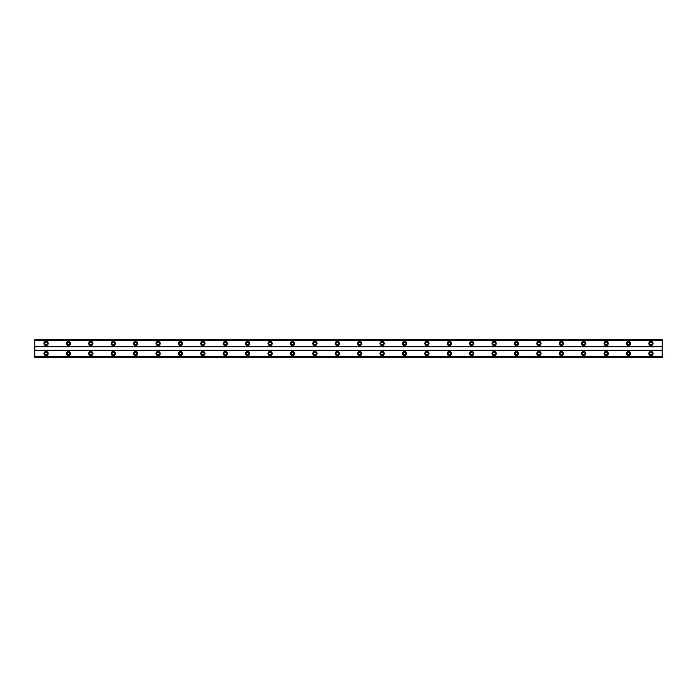 <?xml version="1.0" encoding="UTF-8"?>
<svg xmlns="http://www.w3.org/2000/svg" width="697" height="697" viewBox="0 0 697 697"><rect width="100%" height="100%" fill="white"/><g stroke="black" fill="none" stroke-linecap="round" stroke-linejoin="round"><path stroke-width="1.05" d="M46.054 344.719A1.263 1.263 0 0 1 44.791 343.455A1.263 1.263 0 0 1 46.054 342.201A1.263 1.263 0 0 1 47.309 343.455A1.263 1.263 0 0 1 46.054 344.719M650.946 344.719A1.263 1.263 0 0 1 649.691 343.455A1.263 1.263 0 0 1 650.946 342.201A1.263 1.263 0 0 1 652.209 343.455A1.263 1.263 0 0 1 650.946 344.719M628.546 344.719A1.263 1.263 0 0 1 627.283 343.455A1.263 1.263 0 0 1 628.546 342.201A1.263 1.263 0 0 1 629.809 343.455A1.263 1.263 0 0 1 628.546 344.719M606.137 344.719A1.263 1.263 0 0 1 604.883 343.455A1.263 1.263 0 0 1 606.137 342.201A1.263 1.263 0 0 1 607.401 343.455A1.263 1.263 0 0 1 606.137 344.719M583.737 344.719A1.263 1.263 0 0 1 582.474 343.455A1.263 1.263 0 0 1 583.737 342.201A1.263 1.263 0 0 1 585.001 343.455A1.263 1.263 0 0 1 583.737 344.719M561.338 344.719A1.263 1.263 0 0 1 560.074 343.455A1.263 1.263 0 0 1 561.338 342.201A1.263 1.263 0 0 1 562.592 343.455A1.263 1.263 0 0 1 561.338 344.719M538.929 344.719A1.263 1.263 0 0 1 537.666 343.455A1.263 1.263 0 0 1 538.929 342.201A1.263 1.263 0 0 1 540.192 343.455A1.263 1.263 0 0 1 538.929 344.719M516.529 344.719A1.263 1.263 0 0 1 515.266 343.455A1.263 1.263 0 0 1 516.529 342.201A1.263 1.263 0 0 1 517.784 343.455A1.263 1.263 0 0 1 516.529 344.719M494.121 344.719A1.263 1.263 0 0 1 492.866 343.455A1.263 1.263 0 0 1 494.121 342.201A1.263 1.263 0 0 1 495.384 343.455A1.263 1.263 0 0 1 494.121 344.719M471.721 344.719A1.263 1.263 0 0 1 470.458 343.455A1.263 1.263 0 0 1 471.721 342.201A1.263 1.263 0 0 1 472.984 343.455A1.263 1.263 0 0 1 471.721 344.719M449.312 344.719A1.263 1.263 0 0 1 448.058 343.455A1.263 1.263 0 0 1 449.312 342.201A1.263 1.263 0 0 1 450.576 343.455A1.263 1.263 0 0 1 449.312 344.719M426.912 344.719A1.263 1.263 0 0 1 425.649 343.455A1.263 1.263 0 0 1 426.912 342.201A1.263 1.263 0 0 1 428.176 343.455A1.263 1.263 0 0 1 426.912 344.719M404.513 344.719A1.263 1.263 0 0 1 403.249 343.455A1.263 1.263 0 0 1 404.513 342.201A1.263 1.263 0 0 1 405.767 343.455A1.263 1.263 0 0 1 404.513 344.719M382.104 344.719A1.263 1.263 0 0 1 380.85 343.455A1.263 1.263 0 0 1 382.104 342.201A1.263 1.263 0 0 1 383.367 343.455A1.263 1.263 0 0 1 382.104 344.719M359.704 344.719A1.263 1.263 0 0 1 358.441 343.455A1.263 1.263 0 0 1 359.704 342.201A1.263 1.263 0 0 1 360.959 343.455A1.263 1.263 0 0 1 359.704 344.719M337.296 344.719A1.263 1.263 0 0 1 336.041 343.455A1.263 1.263 0 0 1 337.296 342.201A1.263 1.263 0 0 1 338.559 343.455A1.263 1.263 0 0 1 337.296 344.719M314.896 344.719A1.263 1.263 0 0 1 313.633 343.455A1.263 1.263 0 0 1 314.896 342.201A1.263 1.263 0 0 1 316.159 343.455A1.263 1.263 0 0 1 314.896 344.719M292.487 344.719A1.263 1.263 0 0 1 291.233 343.455A1.263 1.263 0 0 1 292.487 342.201A1.263 1.263 0 0 1 293.751 343.455A1.263 1.263 0 0 1 292.487 344.719M270.087 344.719A1.263 1.263 0 0 1 268.824 343.455A1.263 1.263 0 0 1 270.087 342.201A1.263 1.263 0 0 1 271.351 343.455A1.263 1.263 0 0 1 270.087 344.719M247.688 344.719A1.263 1.263 0 0 1 246.424 343.455A1.263 1.263 0 0 1 247.688 342.201A1.263 1.263 0 0 1 248.942 343.455A1.263 1.263 0 0 1 247.688 344.719M225.279 344.719A1.263 1.263 0 0 1 224.025 343.455A1.263 1.263 0 0 1 225.279 342.201A1.263 1.263 0 0 1 226.542 343.455A1.263 1.263 0 0 1 225.279 344.719M202.879 344.719A1.263 1.263 0 0 1 201.616 343.455A1.263 1.263 0 0 1 202.879 342.201A1.263 1.263 0 0 1 204.134 343.455A1.263 1.263 0 0 1 202.879 344.719M180.471 344.719A1.263 1.263 0 0 1 179.216 343.455A1.263 1.263 0 0 1 180.471 342.201A1.263 1.263 0 0 1 181.734 343.455A1.263 1.263 0 0 1 180.471 344.719M158.071 344.719A1.263 1.263 0 0 1 156.808 343.455A1.263 1.263 0 0 1 158.071 342.201A1.263 1.263 0 0 1 159.334 343.455A1.263 1.263 0 0 1 158.071 344.719M135.662 344.719A1.263 1.263 0 0 1 134.408 343.455A1.263 1.263 0 0 1 135.662 342.201A1.263 1.263 0 0 1 136.926 343.455A1.263 1.263 0 0 1 135.662 344.719M113.263 344.719A1.263 1.263 0 0 1 111.999 343.455A1.263 1.263 0 0 1 113.263 342.201A1.263 1.263 0 0 1 114.526 343.455A1.263 1.263 0 0 1 113.263 344.719M90.863 344.719A1.263 1.263 0 0 1 89.599 343.455A1.263 1.263 0 0 1 90.863 342.201A1.263 1.263 0 0 1 92.117 343.455A1.263 1.263 0 0 1 90.863 344.719M68.454 344.719A1.263 1.263 0 0 1 67.2 343.455A1.263 1.263 0 0 1 68.454 342.201A1.263 1.263 0 0 1 69.717 343.455A1.263 1.263 0 0 1 68.454 344.719M46.054 351.445A2.1 2.1 0 0 0 43.955 353.545A2.1 2.1 0 0 0 46.054 355.644A2.1 2.1 0 0 0 48.154 353.545A2.1 2.1 0 0 0 46.054 351.445M650.946 351.445A2.1 2.1 0 0 0 648.846 353.545A2.1 2.1 0 0 0 650.946 355.644A2.1 2.1 0 0 0 653.045 353.545A2.1 2.1 0 0 0 650.946 351.445M628.546 351.445A2.1 2.1 0 0 0 626.446 353.545A2.1 2.1 0 0 0 628.546 355.644A2.1 2.1 0 0 0 630.646 353.545A2.1 2.1 0 0 0 628.546 351.445M606.137 351.445A2.1 2.1 0 0 0 604.038 353.545A2.1 2.1 0 0 0 606.137 355.644A2.1 2.1 0 0 0 608.237 353.545A2.1 2.1 0 0 0 606.137 351.445M583.737 351.445A2.1 2.1 0 0 0 581.638 353.545A2.1 2.1 0 0 0 583.737 355.644A2.1 2.1 0 0 0 585.837 353.545A2.1 2.1 0 0 0 583.737 351.445M561.338 351.445A2.1 2.1 0 0 0 559.238 353.545A2.1 2.1 0 0 0 561.338 355.644A2.1 2.1 0 0 0 563.437 353.545A2.1 2.1 0 0 0 561.338 351.445M538.929 351.445A2.1 2.1 0 0 0 536.829 353.545A2.1 2.1 0 0 0 538.929 355.644A2.1 2.1 0 0 0 541.029 353.545A2.1 2.1 0 0 0 538.929 351.445M516.529 351.445A2.1 2.1 0 0 0 514.43 353.545A2.1 2.1 0 0 0 516.529 355.644A2.1 2.1 0 0 0 518.629 353.545A2.1 2.1 0 0 0 516.529 351.445M494.121 351.445A2.1 2.1 0 0 0 492.021 353.545A2.1 2.1 0 0 0 494.121 355.644A2.1 2.1 0 0 0 496.22 353.545A2.1 2.1 0 0 0 494.121 351.445M471.721 351.445A2.1 2.1 0 0 0 469.621 353.545A2.1 2.1 0 0 0 471.721 355.644A2.1 2.1 0 0 0 473.821 353.545A2.1 2.1 0 0 0 471.721 351.445M449.312 351.445A2.1 2.1 0 0 0 447.213 353.545A2.1 2.1 0 0 0 449.312 355.644A2.1 2.1 0 0 0 451.421 353.545A2.1 2.1 0 0 0 449.312 351.445M426.912 351.445A2.1 2.1 0 0 0 424.813 353.545A2.1 2.1 0 0 0 426.912 355.644A2.1 2.1 0 0 0 429.012 353.545A2.1 2.1 0 0 0 426.912 351.445M404.513 351.445A2.1 2.1 0 0 0 402.413 353.545A2.1 2.1 0 0 0 404.513 355.644A2.1 2.1 0 0 0 406.612 353.545A2.1 2.1 0 0 0 404.513 351.445M382.104 351.445A2.1 2.1 0 0 0 380.004 353.545A2.1 2.1 0 0 0 382.104 355.644A2.1 2.1 0 0 0 384.204 353.545A2.1 2.1 0 0 0 382.104 351.445M359.704 351.445A2.1 2.1 0 0 0 357.605 353.545A2.1 2.1 0 0 0 359.704 355.644A2.1 2.1 0 0 0 361.804 353.545A2.1 2.1 0 0 0 359.704 351.445M337.296 351.445A2.1 2.1 0 0 0 335.196 353.545A2.1 2.1 0 0 0 337.296 355.644A2.1 2.1 0 0 0 339.395 353.545A2.1 2.1 0 0 0 337.296 351.445M314.896 351.445A2.1 2.1 0 0 0 312.796 353.545A2.1 2.1 0 0 0 314.896 355.644A2.1 2.1 0 0 0 316.996 353.545A2.1 2.1 0 0 0 314.896 351.445M292.487 351.445A2.1 2.1 0 0 0 290.388 353.545A2.1 2.1 0 0 0 292.487 355.644A2.1 2.1 0 0 0 294.596 353.545A2.1 2.1 0 0 0 292.487 351.445M270.087 351.445A2.1 2.1 0 0 0 267.988 353.545A2.1 2.1 0 0 0 270.087 355.644A2.1 2.1 0 0 0 272.187 353.545A2.1 2.1 0 0 0 270.087 351.445M247.688 351.445A2.1 2.1 0 0 0 245.588 353.545A2.1 2.1 0 0 0 247.688 355.644A2.1 2.1 0 0 0 249.787 353.545A2.1 2.1 0 0 0 247.688 351.445M225.279 351.445A2.1 2.1 0 0 0 223.179 353.545A2.1 2.1 0 0 0 225.279 355.644A2.1 2.1 0 0 0 227.379 353.545A2.1 2.1 0 0 0 225.279 351.445M202.879 351.445A2.1 2.1 0 0 0 200.78 353.545A2.1 2.1 0 0 0 202.879 355.644A2.1 2.1 0 0 0 204.979 353.545A2.1 2.1 0 0 0 202.879 351.445M180.471 351.445A2.1 2.1 0 0 0 178.371 353.545A2.1 2.1 0 0 0 180.471 355.644A2.1 2.1 0 0 0 182.57 353.545A2.1 2.1 0 0 0 180.471 351.445M158.071 351.445A2.1 2.1 0 0 0 155.971 353.545A2.1 2.1 0 0 0 158.071 355.644A2.1 2.1 0 0 0 160.171 353.545A2.1 2.1 0 0 0 158.071 351.445M135.662 351.445A2.1 2.1 0 0 0 133.563 353.545A2.1 2.1 0 0 0 135.662 355.644A2.1 2.1 0 0 0 137.771 353.545A2.1 2.1 0 0 0 135.662 351.445M113.263 351.445A2.1 2.1 0 0 0 111.163 353.545A2.1 2.1 0 0 0 113.263 355.644A2.1 2.1 0 0 0 115.362 353.545A2.1 2.1 0 0 0 113.263 351.445M90.863 351.445A2.1 2.1 0 0 0 88.763 353.545A2.1 2.1 0 0 0 90.863 355.644A2.1 2.1 0 0 0 92.962 353.545A2.1 2.1 0 0 0 90.863 351.445M68.454 351.445A2.1 2.1 0 0 0 66.354 353.545A2.1 2.1 0 0 0 68.454 355.644A2.1 2.1 0 0 0 70.554 353.545A2.1 2.1 0 0 0 68.454 351.445M46.054 341.356A2.1 2.1 0 0 0 43.955 343.455A2.1 2.1 0 0 0 46.054 345.555A2.1 2.1 0 0 0 48.154 343.455A2.1 2.1 0 0 0 46.054 341.356M650.946 341.356A2.1 2.1 0 0 0 648.846 343.455A2.1 2.1 0 0 0 650.946 345.555A2.1 2.1 0 0 0 653.045 343.455A2.1 2.1 0 0 0 650.946 341.356M628.546 341.356A2.1 2.1 0 0 0 626.446 343.455A2.1 2.1 0 0 0 628.546 345.555A2.1 2.1 0 0 0 630.646 343.455A2.1 2.1 0 0 0 628.546 341.356M606.137 341.356A2.1 2.1 0 0 0 604.038 343.455A2.1 2.1 0 0 0 606.137 345.555A2.1 2.1 0 0 0 608.237 343.455A2.1 2.1 0 0 0 606.137 341.356M583.737 341.356A2.1 2.1 0 0 0 581.638 343.455A2.1 2.1 0 0 0 583.737 345.555A2.1 2.1 0 0 0 585.837 343.455A2.1 2.1 0 0 0 583.737 341.356M561.338 341.356A2.1 2.1 0 0 0 559.238 343.455A2.1 2.1 0 0 0 561.338 345.555A2.1 2.1 0 0 0 563.437 343.455A2.1 2.1 0 0 0 561.338 341.356M538.929 341.356A2.1 2.1 0 0 0 536.829 343.455A2.1 2.1 0 0 0 538.929 345.555A2.1 2.1 0 0 0 541.029 343.455A2.1 2.1 0 0 0 538.929 341.356M516.529 341.356A2.1 2.1 0 0 0 514.43 343.455A2.1 2.1 0 0 0 516.529 345.555A2.1 2.1 0 0 0 518.629 343.455A2.1 2.1 0 0 0 516.529 341.356M494.121 341.356A2.1 2.1 0 0 0 492.021 343.455A2.1 2.1 0 0 0 494.121 345.555A2.1 2.1 0 0 0 496.22 343.455A2.1 2.1 0 0 0 494.121 341.356M471.721 341.356A2.1 2.1 0 0 0 469.621 343.455A2.1 2.1 0 0 0 471.721 345.555A2.1 2.1 0 0 0 473.821 343.455A2.1 2.1 0 0 0 471.721 341.356M449.312 341.356A2.1 2.1 0 0 0 447.213 343.455A2.1 2.1 0 0 0 449.312 345.555A2.1 2.1 0 0 0 451.421 343.455A2.1 2.1 0 0 0 449.312 341.356M426.912 341.356A2.1 2.1 0 0 0 424.813 343.455A2.1 2.1 0 0 0 426.912 345.555A2.1 2.1 0 0 0 429.012 343.455A2.1 2.1 0 0 0 426.912 341.356M404.513 341.356A2.1 2.1 0 0 0 402.413 343.455A2.1 2.1 0 0 0 404.513 345.555A2.1 2.1 0 0 0 406.612 343.455A2.1 2.1 0 0 0 404.513 341.356M382.104 341.356A2.1 2.1 0 0 0 380.004 343.455A2.1 2.1 0 0 0 382.104 345.555A2.1 2.1 0 0 0 384.204 343.455A2.1 2.1 0 0 0 382.104 341.356M359.704 341.356A2.1 2.1 0 0 0 357.605 343.455A2.1 2.1 0 0 0 359.704 345.555A2.1 2.1 0 0 0 361.804 343.455A2.1 2.1 0 0 0 359.704 341.356M337.296 341.356A2.1 2.1 0 0 0 335.196 343.455A2.1 2.1 0 0 0 337.296 345.555A2.1 2.1 0 0 0 339.395 343.455A2.1 2.1 0 0 0 337.296 341.356M314.896 341.356A2.1 2.1 0 0 0 312.796 343.455A2.1 2.1 0 0 0 314.896 345.555A2.1 2.1 0 0 0 316.996 343.455A2.1 2.1 0 0 0 314.896 341.356M292.487 341.356A2.1 2.1 0 0 0 290.388 343.455A2.1 2.1 0 0 0 292.487 345.555A2.1 2.1 0 0 0 294.596 343.455A2.1 2.1 0 0 0 292.487 341.356M270.087 341.356A2.1 2.1 0 0 0 267.988 343.455A2.1 2.1 0 0 0 270.087 345.555A2.1 2.1 0 0 0 272.187 343.455A2.1 2.1 0 0 0 270.087 341.356M247.688 341.356A2.1 2.1 0 0 0 245.588 343.455A2.1 2.1 0 0 0 247.688 345.555A2.1 2.1 0 0 0 249.787 343.455A2.1 2.1 0 0 0 247.688 341.356M225.279 341.356A2.1 2.1 0 0 0 223.179 343.455A2.1 2.1 0 0 0 225.279 345.555A2.1 2.1 0 0 0 227.379 343.455A2.1 2.1 0 0 0 225.279 341.356M202.879 341.356A2.1 2.1 0 0 0 200.78 343.455A2.1 2.1 0 0 0 202.879 345.555A2.1 2.1 0 0 0 204.979 343.455A2.1 2.1 0 0 0 202.879 341.356M180.471 341.356A2.1 2.1 0 0 0 178.371 343.455A2.1 2.1 0 0 0 180.471 345.555A2.1 2.1 0 0 0 182.57 343.455A2.1 2.1 0 0 0 180.471 341.356M158.071 341.356A2.1 2.1 0 0 0 155.971 343.455A2.1 2.1 0 0 0 158.071 345.555A2.1 2.1 0 0 0 160.171 343.455A2.1 2.1 0 0 0 158.071 341.356M135.662 341.356A2.1 2.1 0 0 0 133.563 343.455A2.1 2.1 0 0 0 135.662 345.555A2.1 2.1 0 0 0 137.771 343.455A2.1 2.1 0 0 0 135.662 341.356M113.263 341.356A2.1 2.1 0 0 0 111.163 343.455A2.1 2.1 0 0 0 113.263 345.555A2.1 2.1 0 0 0 115.362 343.455A2.1 2.1 0 0 0 113.263 341.356M90.863 341.356A2.1 2.1 0 0 0 88.763 343.455A2.1 2.1 0 0 0 90.863 345.555A2.1 2.1 0 0 0 92.962 343.455A2.1 2.1 0 0 0 90.863 341.356M68.454 341.356A2.1 2.1 0 0 0 66.354 343.455A2.1 2.1 0 0 0 68.454 345.555A2.1 2.1 0 0 0 70.554 343.455A2.1 2.1 0 0 0 68.454 341.356M46.054 354.799A1.263 1.263 0 0 1 44.791 353.545A1.263 1.263 0 0 1 46.054 352.281A1.263 1.263 0 0 1 47.309 353.545A1.263 1.263 0 0 1 46.054 354.799M650.946 354.799A1.263 1.263 0 0 1 649.691 353.545A1.263 1.263 0 0 1 650.946 352.281A1.263 1.263 0 0 1 652.209 353.545A1.263 1.263 0 0 1 650.946 354.799M628.546 354.799A1.263 1.263 0 0 1 627.283 353.545A1.263 1.263 0 0 1 628.546 352.281A1.263 1.263 0 0 1 629.809 353.545A1.263 1.263 0 0 1 628.546 354.799M606.137 354.799A1.263 1.263 0 0 1 604.883 353.545A1.263 1.263 0 0 1 606.137 352.281A1.263 1.263 0 0 1 607.401 353.545A1.263 1.263 0 0 1 606.137 354.799M583.737 354.799A1.263 1.263 0 0 1 582.474 353.545A1.263 1.263 0 0 1 583.737 352.281A1.263 1.263 0 0 1 585.001 353.545A1.263 1.263 0 0 1 583.737 354.799M561.338 354.799A1.263 1.263 0 0 1 560.074 353.545A1.263 1.263 0 0 1 561.338 352.281A1.263 1.263 0 0 1 562.592 353.545A1.263 1.263 0 0 1 561.338 354.799M538.929 354.799A1.263 1.263 0 0 1 537.666 353.545A1.263 1.263 0 0 1 538.929 352.281A1.263 1.263 0 0 1 540.192 353.545A1.263 1.263 0 0 1 538.929 354.799M516.529 354.799A1.263 1.263 0 0 1 515.266 353.545A1.263 1.263 0 0 1 516.529 352.281A1.263 1.263 0 0 1 517.784 353.545A1.263 1.263 0 0 1 516.529 354.799M494.121 354.799A1.263 1.263 0 0 1 492.866 353.545A1.263 1.263 0 0 1 494.121 352.281A1.263 1.263 0 0 1 495.384 353.545A1.263 1.263 0 0 1 494.121 354.799M471.721 354.799A1.263 1.263 0 0 1 470.458 353.545A1.263 1.263 0 0 1 471.721 352.281A1.263 1.263 0 0 1 472.984 353.545A1.263 1.263 0 0 1 471.721 354.799M449.312 354.799A1.263 1.263 0 0 1 448.058 353.545A1.263 1.263 0 0 1 449.312 352.281A1.263 1.263 0 0 1 450.576 353.545A1.263 1.263 0 0 1 449.312 354.799M426.912 354.799A1.263 1.263 0 0 1 425.649 353.545A1.263 1.263 0 0 1 426.912 352.281A1.263 1.263 0 0 1 428.176 353.545A1.263 1.263 0 0 1 426.912 354.799M404.513 354.799A1.263 1.263 0 0 1 403.249 353.545A1.263 1.263 0 0 1 404.513 352.281A1.263 1.263 0 0 1 405.767 353.545A1.263 1.263 0 0 1 404.513 354.799M382.104 354.799A1.263 1.263 0 0 1 380.85 353.545A1.263 1.263 0 0 1 382.104 352.281A1.263 1.263 0 0 1 383.367 353.545A1.263 1.263 0 0 1 382.104 354.799M359.704 354.799A1.263 1.263 0 0 1 358.441 353.545A1.263 1.263 0 0 1 359.704 352.281A1.263 1.263 0 0 1 360.959 353.545A1.263 1.263 0 0 1 359.704 354.799M337.296 354.799A1.263 1.263 0 0 1 336.041 353.545A1.263 1.263 0 0 1 337.296 352.281A1.263 1.263 0 0 1 338.559 353.545A1.263 1.263 0 0 1 337.296 354.799M314.896 354.799A1.263 1.263 0 0 1 313.633 353.545A1.263 1.263 0 0 1 314.896 352.281A1.263 1.263 0 0 1 316.159 353.545A1.263 1.263 0 0 1 314.896 354.799M292.487 354.799A1.263 1.263 0 0 1 291.233 353.545A1.263 1.263 0 0 1 292.487 352.281A1.263 1.263 0 0 1 293.751 353.545A1.263 1.263 0 0 1 292.487 354.799M270.087 354.799A1.263 1.263 0 0 1 268.824 353.545A1.263 1.263 0 0 1 270.087 352.281A1.263 1.263 0 0 1 271.351 353.545A1.263 1.263 0 0 1 270.087 354.799M247.688 354.799A1.263 1.263 0 0 1 246.424 353.545A1.263 1.263 0 0 1 247.688 352.281A1.263 1.263 0 0 1 248.942 353.545A1.263 1.263 0 0 1 247.688 354.799M225.279 354.799A1.263 1.263 0 0 1 224.025 353.545A1.263 1.263 0 0 1 225.279 352.281A1.263 1.263 0 0 1 226.542 353.545A1.263 1.263 0 0 1 225.279 354.799M202.879 354.799A1.263 1.263 0 0 1 201.616 353.545A1.263 1.263 0 0 1 202.879 352.281A1.263 1.263 0 0 1 204.134 353.545A1.263 1.263 0 0 1 202.879 354.799M180.471 354.799A1.263 1.263 0 0 1 179.216 353.545A1.263 1.263 0 0 1 180.471 352.281A1.263 1.263 0 0 1 181.734 353.545A1.263 1.263 0 0 1 180.471 354.799M158.071 354.799A1.263 1.263 0 0 1 156.808 353.545A1.263 1.263 0 0 1 158.071 352.281A1.263 1.263 0 0 1 159.334 353.545A1.263 1.263 0 0 1 158.071 354.799M135.662 354.799A1.263 1.263 0 0 1 134.408 353.545A1.263 1.263 0 0 1 135.662 352.281A1.263 1.263 0 0 1 136.926 353.545A1.263 1.263 0 0 1 135.662 354.799M113.263 354.799A1.263 1.263 0 0 1 111.999 353.545A1.263 1.263 0 0 1 113.263 352.281A1.263 1.263 0 0 1 114.526 353.545A1.263 1.263 0 0 1 113.263 354.799M90.863 354.799A1.263 1.263 0 0 1 89.599 353.545A1.263 1.263 0 0 1 90.863 352.281A1.263 1.263 0 0 1 92.117 353.545A1.263 1.263 0 0 1 90.863 354.799M68.454 354.799A1.263 1.263 0 0 1 67.2 353.545A1.263 1.263 0 0 1 68.454 352.281A1.263 1.263 0 0 1 69.717 353.545A1.263 1.263 0 0 1 68.454 354.799M34.85 357.744L34.85 339.256L662.15 339.256L662.15 357.744L34.85 357.744M662.15 356.838L34.85 356.838M34.85 350.46L662.15 350.46M662.15 350.182L34.85 350.182M34.85 346.818L662.15 346.818M662.15 346.54L34.85 346.54M34.85 340.162L662.15 340.162M662.15 357.247L34.85 357.247M34.85 339.753L662.15 339.753M662.15 357.648L34.85 357.648M34.85 339.352L662.15 339.352"/></g></svg>
